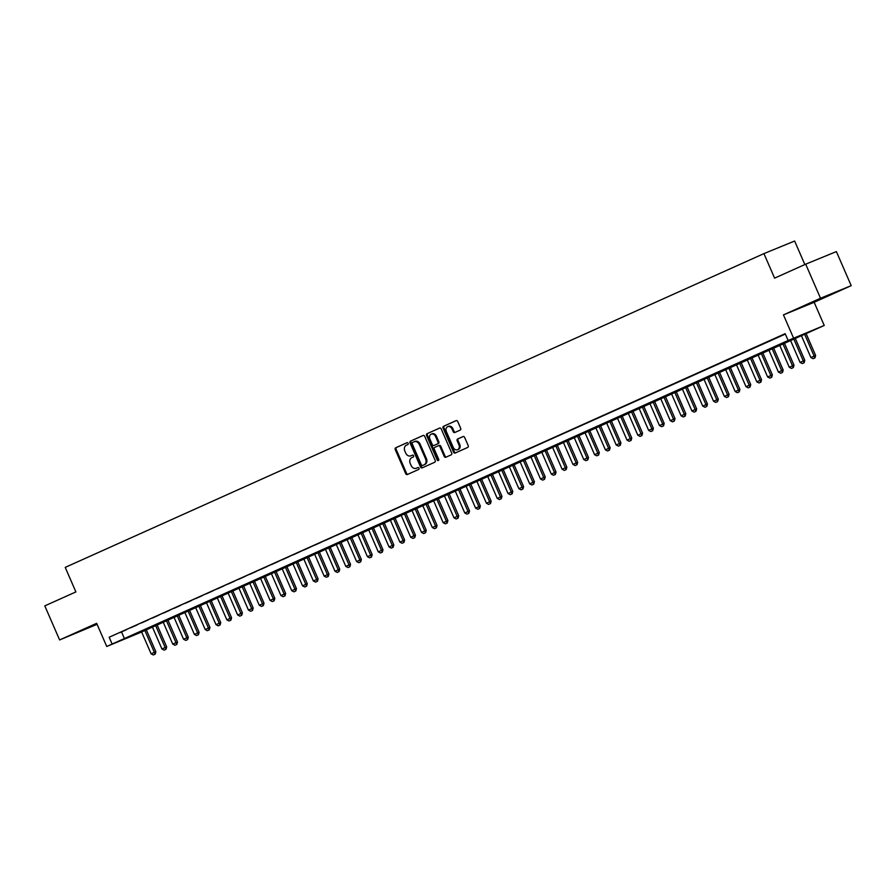 <?xml version="1.0" encoding="UTF-8"?>
<svg xmlns="http://www.w3.org/2000/svg" width="896" height="896" viewBox="0 0 896 896"><rect width="100%" height="100%" fill="white"/><g stroke="black" fill="none" stroke-linecap="round" stroke-linejoin="round"><path stroke-width="1.34" d="M408.162 443.307A1.019 0.818 -112.3 0 0 407.008 442.702L395.73 447.765A1.456 1.165 -112.3 0 0 395.248 449.579L405.72 473.659A1.456 1.165 -112.3 0 0 407.333 474.533L418.645 469.459A1.019 0.818 -112.3 0 0 417.827 467.589L416.371 468.238A4.67 3.718 -112.3 0 1 416.282 468.283A4.67 3.718 -112.3 0 1 411.118 465.483L410.245 463.478A4.67 3.718 -112.3 0 1 411.779 457.677L413.235 457.016A1.019 0.818 -112.3 0 0 412.418 455.146L410.962 455.795A4.67 3.718 -112.3 0 1 410.872 455.84A4.67 3.718 -112.3 0 1 405.709 453.04L404.835 451.035A4.67 3.718 -112.3 0 1 406.37 445.234L407.826 444.573A1.019 0.818 -112.3 0 0 408.162 443.307M816.491 300.44L830.514 294.47L816.491 300.44M96.891 623.851L80.293 631.131L96.947 623.963M460.186 430.091A1.456 1.165 -112.3 0 0 460.667 428.277L457.733 421.523A1.456 1.165 -112.3 0 0 456.086 420.661L443.565 426.294A1.456 1.165 -112.3 0 0 443.083 428.109L453.555 452.189A1.456 1.165 -112.3 0 0 455.168 453.051L467.723 447.418A1.456 1.165 -112.3 0 0 468.205 445.603L464.654 437.45A1.456 1.165 -112.3 0 0 463.008 436.587L457.643 438.995A1.456 1.165 -112.3 0 0 457.173 440.81L458.931 444.853A3.898 3.114 -112.3 0 1 457.565 449.736A3.898 3.114 -112.3 0 1 453.253 447.406L446.354 431.547A3.898 3.114 -112.3 0 1 447.709 426.664A3.898 3.114 -112.3 0 1 452.032 429.005L453.186 431.637A1.456 1.165 -112.3 0 0 454.832 432.499L460.186 430.091M805.694 264.174L836.382 251.586L851.2 285.656L820.512 298.245L805.694 264.174L774.603 278.141L763.93 253.613L65.229 567.381L75.891 591.92L44.8 605.875L59.618 639.946L96.656 623.314L106.736 646.486L112.146 644.056L109.178 637.235L785.165 333.67L788.133 340.48L824.23 325.461L141.613 631.96M820.512 298.245L783.462 314.888L793.542 338.05M424.715 436.352A1.456 1.165 -112.3 0 0 423.069 435.49L410.547 441.123A1.456 1.165 -112.3 0 0 410.066 442.938L420.538 467.006A1.456 1.165 -112.3 0 0 422.173 467.869L434.706 462.246A1.456 1.165 -112.3 0 0 435.187 460.432L424.715 436.352M427.056 433.709L439.578 428.075A1.456 1.165 -112.3 0 0 439.578 428.075A1.456 1.165 -112.3 0 1 441.224 428.938L451.696 453.018A1.456 1.165 -112.3 0 1 451.214 454.832L445.85 457.24A1.456 1.165 -112.3 0 1 444.203 456.378L439.958 446.611A1.456 1.165 -112.3 0 0 438.323 445.749L434.762 447.35A1.456 1.165 -112.3 0 0 434.28 449.165L438.704 459.334A1.019 0.818 -112.3 0 1 437.214 459.995L426.574 435.523A1.456 1.165 -112.3 0 1 427.056 433.709L439.802 428.008M59.618 639.946L97.093 624.31M126.549 629.675L120.053 632.587L126.549 629.675M137.368 624.814L130.872 627.726L137.368 624.814M148.176 619.954L141.691 622.877L148.176 619.954M158.995 615.104L152.51 618.016L158.995 615.104M169.814 610.243L163.318 613.155L169.814 610.243M180.622 605.382L174.138 608.306L180.622 605.382M191.442 600.533L184.957 603.445L191.442 600.533M202.261 595.672L195.765 598.584L202.261 595.672M213.08 590.811L206.584 593.734L213.08 590.811M223.888 585.962L217.403 588.874L223.888 585.962M234.707 581.101L228.211 584.013L234.707 581.101M245.526 576.24L239.03 579.163L245.526 576.24M256.334 571.39L249.85 574.302L256.334 571.39M267.154 566.53L260.669 569.442L267.154 566.53M277.973 561.669L271.477 564.592L277.973 561.669M288.781 556.819L282.296 559.731L288.781 556.819M299.6 551.958L293.115 554.87L299.6 551.958M310.419 547.098L303.923 550.01L310.419 547.098M321.238 542.248L314.742 545.16L321.238 542.248M332.046 537.387L325.562 540.299L332.046 537.387M342.866 532.526L336.381 535.438L342.866 532.526M353.685 527.677L347.189 530.589L353.685 527.677M364.493 522.816L358.008 525.728L364.493 522.816M375.312 517.955L368.827 520.867L375.312 517.955M386.131 513.106L379.635 516.018L386.131 513.106M396.939 508.245L390.454 511.157L396.939 508.245M407.758 503.384L401.274 506.296L407.758 503.384M418.578 498.523L412.082 501.446L418.578 498.523M429.397 493.674L422.901 496.586L429.397 493.674M440.205 488.813L433.72 491.725L440.205 488.813M451.024 483.952L444.539 486.875L451.024 483.952M461.843 479.102L455.347 482.014L461.843 479.102M472.651 474.242L466.166 477.154L472.651 474.242M483.47 469.381L476.986 472.304L483.47 469.381M494.29 464.531L487.794 467.443L494.29 464.531M505.098 459.67L498.613 462.582L505.098 459.67M515.917 454.81L509.432 457.733L515.917 454.81M526.736 449.96L520.24 452.872L526.736 449.96M537.555 445.099L531.059 448.011L537.555 445.099M548.363 440.238L541.878 443.162L548.363 440.238M559.182 435.389L552.698 438.301L559.182 435.389M570.002 430.528L563.506 433.44L570.002 430.528M580.81 425.667L574.325 428.59L580.81 425.667M591.629 420.818L585.144 423.73L591.629 420.818M602.448 415.957L595.952 418.869L602.448 415.957M613.256 411.096L606.771 414.008L613.256 411.096M624.075 406.246L617.59 409.158L624.075 406.246M634.894 401.386L628.398 404.298L634.894 401.386M645.714 396.525L639.218 399.437L645.714 396.525M656.522 391.675L650.037 394.587L656.522 391.675M667.341 386.814L660.856 389.726L667.341 386.814M678.16 381.954L671.664 384.866L678.16 381.954M688.968 377.104L682.483 380.016L688.968 377.104M699.787 372.243L693.302 375.155L699.787 372.243M710.606 367.382L704.11 370.294L710.606 367.382M721.426 362.522L714.93 365.445L721.426 362.522M732.234 357.672L725.749 360.584L732.234 357.672M743.053 352.811L736.557 355.723L743.053 352.811M753.872 347.95L747.376 350.874L753.872 347.95M764.68 343.101L758.195 346.013L764.68 343.101M775.499 338.24L769.014 341.152L775.499 338.24M109.178 637.235L785.344 334.074M785.254 333.861L779.822 336.302L785.288 333.928M804.854 264.555L794.629 241.024L763.93 253.613M783.462 314.888L814.15 302.288L851.2 285.656M814.15 302.288L824.23 325.461M141.635 632.005L106.736 646.486M112.146 644.056L788.133 340.48M121.621 632.139L124.578 638.949M411.611 455.538A4.67 3.718 -112.3 0 0 411.701 455.493A4.67 3.718 -112.3 0 0 411.79 455.459L410.962 455.795M412.608 455.09L411.79 455.459M417.021 467.97A4.67 3.718 -112.3 0 0 417.11 467.936A4.67 3.718 -112.3 0 0 417.2 467.902L416.371 468.238M418.018 467.533L417.2 467.902M407.198 442.646L396.558 447.429A1.456 1.165 -112.3 0 0 396.088 449.243L406.549 473.323A1.456 1.165 -112.3 0 0 407.971 474.253M423.293 435.422L411.376 440.776A1.456 1.165 -112.3 0 0 410.894 442.59L421.366 466.67A1.456 1.165 -112.3 0 0 422.778 467.6M412.53 442.467A1.019 0.818 -112.3 0 0 412.194 443.733L421.378 464.867A1.019 0.818 -112.3 0 0 422.531 465.472L424.066 464.789A4.67 3.718 -112.3 0 0 425.6 458.976L419.328 444.528A4.67 3.718 -112.3 0 0 414.154 441.739A4.67 3.718 -112.3 0 0 414.064 441.773L412.53 442.467M423.315 465.147A1.019 0.818 -112.3 0 0 423.36 465.136L424.894 464.442A4.67 3.718 -112.3 0 0 426.429 458.64L425.6 458.976M414.243 441.706L414.893 441.437A4.67 3.718 -112.3 0 1 414.982 441.392A4.67 3.718 -112.3 0 1 420.157 444.192L426.429 458.64M438.379 445.726L439.152 445.413A1.456 1.165 -112.3 0 0 439.152 445.413A1.456 1.165 -112.3 0 1 440.787 446.275L445.032 456.042A1.456 1.165 -112.3 0 0 446.454 456.971M427.885 433.362A1.456 1.165 -112.3 0 0 427.403 435.176L438.043 459.659A1.019 0.818 -112.3 0 0 438.693 460.286M435.557 436.475A3.898 3.114 -112.3 0 0 431.234 434.146A3.898 3.114 -112.3 0 0 429.878 439.029L432.309 444.618A1.456 1.165 -112.3 0 0 433.944 445.48L437.506 443.878A1.456 1.165 -112.3 0 0 437.987 442.064L435.557 436.475L436.386 436.139A3.898 3.114 -112.3 0 0 432.062 433.81L431.234 434.146M436.386 436.139L438.816 441.728A1.456 1.165 -112.3 0 1 438.334 443.542L434.773 445.133M447.709 426.664L448.549 426.328A3.898 3.114 -112.3 0 1 452.861 428.658L454.014 431.301A1.456 1.165 -112.3 0 0 455.437 432.23M457.565 449.736L458.394 449.4A3.898 3.114 -112.3 0 0 459.76 444.517L458.931 444.853M463.232 436.52L458.472 438.648A1.456 1.165 -112.3 0 0 458.002 440.462L459.76 444.517M456.31 420.594L444.394 425.947A1.456 1.165 -112.3 0 0 443.912 427.762L454.384 451.842A1.456 1.165 -112.3 0 0 455.795 452.771M141.456 631.602L151.122 653.822L154.37 652.366L144.704 630.146M154.952 654.248L153.328 654.976L155.198 654.147L154.37 652.366L155.859 651.762L146.171 629.485M151.122 653.822L153.328 654.976M155.198 654.147L155.859 651.762M152.275 626.741L161.941 648.973L165.178 647.517L155.512 625.285M165.76 649.398L164.136 650.126L166.018 649.286L165.178 647.517L166.678 646.901L156.99 624.624M161.941 648.973L164.136 650.126M166.018 649.286L166.678 646.901M163.083 621.88L172.749 644.112L175.997 642.656L166.331 620.424M176.579 644.538L174.955 645.266L176.826 644.437L175.997 642.656L177.486 642.04L167.81 619.763M172.749 644.112L174.955 645.266M176.826 644.437L177.486 642.04M173.902 617.03L183.568 639.251L186.816 637.795L177.15 615.574M187.398 639.677L185.774 640.405L187.645 639.576L186.816 637.795L188.306 637.19L178.618 614.914M183.568 639.251L185.774 640.405M187.645 639.576L188.306 637.19M184.722 612.17L194.387 634.402L197.635 632.946L187.97 610.714M198.206 634.816L196.594 635.555L198.464 634.715L197.635 632.946L199.125 632.33L189.437 610.053M194.387 634.402L196.594 635.555M198.464 634.715L199.125 632.33M195.541 607.309L205.206 629.541L208.443 628.085L198.778 605.853M209.026 629.966L207.402 630.694L209.272 629.866L208.443 628.085L209.944 627.469L200.256 605.192M205.206 629.541L207.402 630.694M209.272 629.866L209.944 627.469M206.349 602.459L216.014 624.68L219.262 623.224L209.597 601.003M219.845 625.106L218.221 625.834L220.091 625.005L219.262 623.224L220.752 622.619L211.064 600.331M216.014 624.68L218.221 625.834M220.091 625.005L220.752 622.619M217.168 597.598L226.834 619.83L230.082 618.374L220.416 596.142M230.664 620.245L229.04 620.984L230.91 620.144L230.082 618.374L231.571 617.758L221.883 595.482M226.834 619.83L229.04 620.984M230.91 620.144L231.571 617.758M227.987 592.738L237.653 614.97L240.89 613.514L231.224 591.282M241.472 615.395L239.848 616.123L241.718 615.294L240.89 613.514L242.39 612.898L232.702 590.621M237.653 614.97L239.848 616.123M241.718 615.294L242.39 612.898M238.795 587.888L248.461 610.109L251.709 608.653L242.043 586.421M252.291 610.534L250.667 611.262L252.538 610.434L251.709 608.653L253.198 608.037L243.522 585.76M248.461 610.109L250.667 611.262M252.538 610.434L253.198 608.037M249.614 583.027L259.28 605.259L262.528 603.792L252.862 581.571M263.11 605.674L261.486 606.402L263.357 605.573L262.528 603.792L264.018 603.187L254.33 580.91M259.28 605.259L261.486 606.402M263.357 605.573L264.018 603.187M260.434 578.166L270.099 600.398L273.336 598.942L263.682 576.71M273.918 600.824L272.306 601.552L274.176 600.723L273.336 598.942L274.837 598.326L265.149 576.05M270.099 600.398L272.306 601.552M274.176 600.723L274.837 598.326M271.242 573.317L280.907 595.538L284.155 594.082L274.49 571.85M284.738 595.963L283.114 596.691L284.984 595.862L284.155 594.082L285.645 593.466L275.968 571.189M280.907 595.538L283.114 596.691M284.984 595.862L285.645 593.466M282.061 568.456L291.726 590.688L294.974 589.221L285.309 567M295.557 591.102L293.933 591.83L295.803 591.002L294.974 589.221L296.464 588.616L286.776 566.339M291.726 590.688L293.933 591.83M295.803 591.002L296.464 588.616M292.88 563.595L302.546 585.827L305.794 584.371L296.128 562.139M306.365 586.253L304.752 586.981L306.622 586.152L305.794 584.371L307.283 583.755L297.595 561.478M302.546 585.827L304.752 586.981M306.622 586.152L307.283 583.755M303.699 558.746L313.365 580.966L316.602 579.51L306.936 557.278M317.184 581.392L315.56 582.12L317.43 581.291L316.602 579.51L318.102 578.894L308.414 556.618M313.365 580.966L315.56 582.12M317.43 581.291L318.102 578.894M314.507 553.885L324.173 576.117L327.421 574.65L317.755 552.429M328.003 576.531L326.379 577.259L328.25 576.43L327.421 574.65L328.91 574.045L319.222 551.768M324.173 576.117L326.379 577.259M328.25 576.43L328.91 574.045M325.326 549.024L334.992 571.256L338.24 569.8L328.574 547.568M338.822 571.682L337.198 572.41L339.069 571.581L338.24 569.8L339.73 569.184L330.042 546.907M334.992 571.256L337.198 572.41M339.069 571.581L339.73 569.184M336.146 544.163L345.811 566.395L349.048 564.939L339.382 542.707M349.63 566.821L348.006 567.549L349.888 566.72L349.048 564.939L350.549 564.323L340.861 542.046M345.811 566.395L348.006 567.549M349.888 566.72L350.549 564.323M346.954 539.314L356.619 561.534L359.867 560.078L350.202 537.858M360.45 561.96L358.826 562.688L360.696 561.859L359.867 560.078L361.357 559.474L351.68 537.197M356.619 561.534L358.826 562.688M360.696 561.859L361.357 559.474M357.773 534.453L367.438 556.685L370.686 555.229L361.021 532.997M371.269 557.11L369.645 557.838L371.515 557.01L370.686 555.229L372.176 554.613L362.488 532.336M367.438 556.685L369.645 557.838M371.515 557.01L372.176 554.613M368.592 529.592L378.258 551.824L381.506 550.368L371.84 528.136M382.077 552.25L380.464 552.978L382.334 552.149L381.506 550.368L382.995 549.752L373.307 527.475M378.258 551.824L380.464 552.978M382.334 552.149L382.995 549.752M379.411 524.742L389.066 546.963L392.314 545.507L382.648 523.286M392.896 547.389L391.272 548.117L393.142 547.288L392.314 545.507L393.814 544.902L384.126 522.626M389.066 546.963L391.272 548.117M393.142 547.288L393.814 544.902M390.219 519.882L399.885 542.114L403.133 540.658L393.467 518.426M403.715 542.539L402.091 543.267L403.962 542.427L403.133 540.658L404.622 540.042L394.934 517.765M399.885 542.114L402.091 543.267M403.962 542.427L404.622 540.042M401.038 515.021L410.704 537.253L413.952 535.797L404.286 513.565M414.534 537.678L412.91 538.406L414.781 537.578L413.952 535.797L415.442 535.181L405.754 512.904M410.704 537.253L412.91 538.406M414.781 537.578L415.442 535.181M411.858 510.171L421.523 532.392L424.76 530.936L415.094 508.715M425.342 532.818L423.718 533.546L425.589 532.717L424.76 530.936L426.261 530.331L416.573 508.054M421.523 532.392L423.718 533.546M425.589 532.717L426.261 530.331M422.666 505.31L432.331 527.542L435.579 526.086L425.914 503.854M436.162 527.968L434.538 528.696L436.408 527.856L435.579 526.086L437.069 525.47L427.381 503.194M432.331 527.542L434.538 528.696M436.408 527.856L437.069 525.47M433.485 500.45L443.15 522.682L446.398 521.226L436.733 498.994M446.981 523.107L445.357 523.835L447.227 523.006L446.398 521.226L447.888 520.61L438.2 498.333M443.15 522.682L445.357 523.835M447.227 523.006L447.888 520.61M444.304 495.6L453.97 517.821L457.206 516.365L447.541 494.144M457.789 518.246L456.165 518.974L458.046 518.146L457.206 516.365L458.707 515.76L449.019 493.483M453.97 517.821L456.165 518.974M458.046 518.146L458.707 515.76M455.112 490.739L464.778 512.971L468.026 511.515L458.36 489.283M468.608 513.397L466.984 514.125L468.854 513.285L468.026 511.515L469.515 510.899L459.838 488.622M464.778 512.971L466.984 514.125M468.854 513.285L469.515 510.899M465.931 485.878L475.597 508.11L478.845 506.654L469.179 484.422M479.427 508.536L477.803 509.264L479.674 508.435L478.845 506.654L480.334 506.038L470.646 483.762M475.597 508.11L477.803 509.264M479.674 508.435L480.334 506.038M476.75 481.029L486.416 503.25L489.664 501.794L479.998 479.573M490.235 503.675L488.622 504.403L490.493 503.574L489.664 501.794L491.154 501.189L481.466 478.912M486.416 503.25L488.622 504.403M490.493 503.574L491.154 501.189M487.57 476.168L497.235 498.4L500.472 496.944L490.806 474.712M501.054 498.814L499.43 499.554L501.301 498.714L500.472 496.944L501.973 496.328L492.285 474.051M497.235 498.4L499.43 499.554M501.301 498.714L501.973 496.328M498.378 471.307L508.043 493.539L511.291 492.083L501.626 469.851M511.874 493.965L510.25 494.693L512.12 493.864L511.291 492.083L512.781 491.467L503.093 469.19M508.043 493.539L510.25 494.693M512.12 493.864L512.781 491.467M509.197 466.458L518.862 488.678L522.11 487.222L512.445 464.99M522.693 489.104L521.069 489.832L522.939 489.003L522.11 487.222L523.6 486.618L513.912 464.33M518.862 488.678L521.069 489.832M522.939 489.003L523.6 486.618M520.016 461.597L529.682 483.829L532.918 482.373L523.253 460.141M533.501 484.243L531.877 484.982L533.747 484.142L532.918 482.373L534.419 481.757L524.731 459.48M529.682 483.829L531.877 484.982M533.747 484.142L534.419 481.757M530.824 456.736L540.49 478.968L543.738 477.512L534.072 455.28M544.32 479.394L542.696 480.122L544.566 479.293L543.738 477.512L545.227 476.896L535.539 454.619M540.49 478.968L542.696 480.122M544.566 479.293L545.227 476.896M541.643 451.886L551.309 474.107L554.557 472.651L544.891 450.419M555.139 474.533L553.515 475.261L555.386 474.432L554.557 472.651L556.046 472.035L546.358 449.758M551.309 474.107L553.515 475.261M555.386 474.432L556.046 472.035M552.462 447.026L562.128 469.258L565.365 467.79L555.699 445.57M565.947 469.672L564.323 470.4L566.205 469.571L565.365 467.79L566.866 467.186L557.178 444.909M562.128 469.258L564.323 470.4M566.205 469.571L566.866 467.186M563.27 442.165L572.936 464.397L576.184 462.941L566.518 440.709M576.766 464.822L575.142 465.55L577.013 464.722L576.184 462.941L577.674 462.325L567.997 440.048M572.936 464.397L575.142 465.55M577.013 464.722L577.674 462.325M574.09 437.315L583.755 459.536L587.003 458.08L577.338 435.848M587.586 459.962L585.962 460.69L587.832 459.861L587.003 458.08L588.493 457.464L578.805 435.187M583.755 459.536L585.962 460.69M587.832 459.861L588.493 457.464M584.909 432.454L594.574 454.686L597.822 453.219L588.157 430.998M598.394 455.101L596.781 455.829L598.651 455L597.822 453.219L599.312 452.614L589.624 430.338M594.574 454.686L596.781 455.829M598.651 455L599.312 452.614M595.728 427.594L605.394 449.826L608.63 448.37L598.965 426.138M609.213 450.251L607.589 450.979L609.459 450.15L608.63 448.37L610.131 447.754L600.443 425.477M605.394 449.826L607.589 450.979M609.459 450.15L610.131 447.754M606.536 422.733L616.202 444.965L619.45 443.509L609.784 421.277M620.032 445.39L618.408 446.118L620.278 445.29L619.45 443.509L620.939 442.893L611.251 420.616M616.202 444.965L618.408 446.118M620.278 445.29L620.939 442.893M617.355 417.883L627.021 440.115L630.269 438.648L620.603 416.427M630.851 440.53L629.227 441.258L631.098 440.429L630.269 438.648L631.758 438.043L622.07 415.766M627.021 440.115L629.227 441.258M631.098 440.429L631.758 438.043M628.174 413.022L637.84 435.254L641.077 433.798L631.411 411.566M641.659 435.68L640.035 436.408L641.906 435.579L641.077 433.798L642.578 433.182L632.89 410.906M637.84 435.254L640.035 436.408M641.906 435.579L642.578 433.182M638.982 408.162L648.648 430.394L651.896 428.938L642.23 406.706M652.478 430.819L650.854 431.547L652.725 430.718L651.896 428.938L653.386 428.322L643.709 406.045M648.648 430.394L650.854 431.547M652.725 430.718L653.386 428.322M649.802 403.312L659.467 425.533L662.715 424.077L653.05 401.856M663.298 425.958L661.674 426.686L663.544 425.858L662.715 424.077L664.205 423.472L654.517 401.195M659.467 425.533L661.674 426.686M663.544 425.858L664.205 423.472M660.621 398.451L670.286 420.683L673.523 419.227L663.858 396.995M674.106 421.109L672.493 421.837L674.363 421.008L673.523 419.227L675.024 418.611L665.336 396.334M670.286 420.683L672.493 421.837M674.363 421.008L675.024 418.611M671.429 393.59L681.094 415.822L684.342 414.366L674.677 392.134M684.925 416.248L683.301 416.976L685.171 416.147L684.342 414.366L685.832 413.75L676.155 391.474M681.094 415.822L683.301 416.976M685.171 416.147L685.832 413.75M682.248 388.741L691.914 410.962L695.162 409.506L685.496 387.285M695.744 411.387L694.12 412.115L695.99 411.286L695.162 409.506L696.651 408.901L686.963 386.624M691.914 410.962L694.12 412.115M695.99 411.286L696.651 408.901M693.067 383.88L702.733 406.112L705.981 404.656L696.315 382.424M706.552 406.538L704.939 407.266L706.81 406.426L705.981 404.656L707.47 404.04L697.782 381.763M702.733 406.112L704.939 407.266M706.81 406.426L707.47 404.04M703.886 379.019L713.552 401.251L716.789 399.795L707.123 377.563M717.371 401.677L715.747 402.405L717.618 401.576L716.789 399.795L718.29 399.179L708.602 376.902M713.552 401.251L715.747 402.405M717.618 401.576L718.29 399.179M714.694 374.17L724.36 396.39L727.608 394.934L717.942 372.714M728.19 396.816L726.566 397.544L728.437 396.715L727.608 394.934L729.098 394.33L719.41 372.053M724.36 396.39L726.566 397.544M728.437 396.715L729.098 394.33M725.514 369.309L735.179 391.541L738.427 390.085L728.762 367.853M739.01 391.966L737.386 392.694L739.256 391.854L738.427 390.085L739.917 389.469L730.229 367.192M735.179 391.541L737.386 392.694M739.256 391.854L739.917 389.469M736.333 364.448L745.998 386.68L749.235 385.224L739.57 362.992M749.818 387.106L748.194 387.834L750.064 387.005L749.235 385.224L750.736 384.608L741.048 362.331M745.998 386.68L748.194 387.834M750.064 387.005L750.736 384.608M747.141 359.598L756.806 381.819L760.054 380.363L750.389 358.142M760.637 382.245L759.013 382.973L760.883 382.144L760.054 380.363L761.544 379.758L751.867 357.482M756.806 381.819L759.013 382.973M760.883 382.144L761.544 379.758M757.96 354.738L767.626 376.97L770.874 375.514L761.208 353.282M771.456 377.395L769.832 378.123L771.702 377.283L770.874 375.514L772.363 374.898L762.675 352.621M767.626 376.97L769.832 378.123M771.702 377.283L772.363 374.898M768.779 349.877L778.445 372.109L781.682 370.653L772.027 348.421M782.264 372.534L780.651 373.262L782.522 372.434L781.682 370.653L783.182 370.037L773.494 347.76M778.445 372.109L780.651 373.262M782.522 372.434L783.182 370.037M779.598 345.027L789.253 367.248L792.501 365.792L782.835 343.571M793.083 367.674L791.459 368.402L793.33 367.573L792.501 365.792L793.99 365.187L784.314 342.91M789.253 367.248L791.459 368.402M793.33 367.573L793.99 365.187M790.406 340.166L800.072 362.398L803.32 360.942L793.654 338.71M803.902 362.813L802.278 363.552L804.149 362.712L803.32 360.942L804.81 360.326L795.122 338.05M800.072 362.398L802.278 363.552M804.149 362.712L804.81 360.326M801.226 335.306L810.891 357.538L814.139 356.082L804.474 333.85M814.71 357.963L813.098 358.691L814.968 357.862L814.139 356.082L815.629 355.466L805.941 333.189M810.891 357.538L813.098 358.691M814.968 357.862L815.629 355.466M406.549 473.323L405.72 473.659M396.088 449.243L395.248 449.579M396.558 447.429L395.73 447.765M421.366 466.67L420.538 467.006M410.894 442.59L410.066 442.938M411.376 440.776L410.547 441.123M424.894 464.442L424.066 464.789M420.157 444.192L419.328 444.528M445.032 456.042L444.203 456.378M440.787 446.275L439.958 446.611M438.043 459.659L437.214 459.995M427.403 435.176L426.574 435.523M438.334 443.542L437.506 443.878M438.816 441.728L437.987 442.064M454.014 431.301L453.186 431.637M452.861 428.658L452.032 429.005M458.002 440.462L457.173 440.81M458.472 438.648L457.643 438.995M454.384 451.842L453.555 452.189M443.912 427.762L443.083 428.109M444.394 425.947L443.565 426.294M411.701 455.493L410.872 455.84M417.11 467.936L416.282 468.283M414.982 441.392L414.154 441.739M439.174 445.402L438.346 445.738"/></g></svg>
